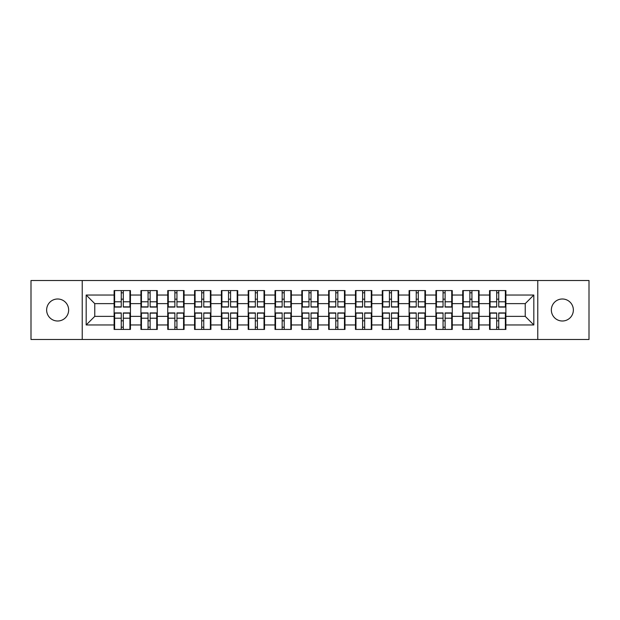 <?xml version="1.0" encoding="UTF-8"?>
<svg xmlns="http://www.w3.org/2000/svg" width="620" height="620" viewBox="0 0 620 620"><rect width="100%" height="100%" fill="white"/><g stroke="black" fill="none" stroke-linecap="round" stroke-linejoin="round"><path stroke-width="0.93" d="M562.356 321.005A11.005 11.005 0 0 1 551.351 310A11.005 11.005 0 0 1 562.356 298.995A11.005 11.005 0 0 1 573.361 310A11.005 11.005 0 0 1 562.356 321.005M57.645 321.005A11.005 11.005 0 0 1 46.639 310A11.005 11.005 0 0 1 57.645 298.995A11.005 11.005 0 0 1 68.65 310A11.005 11.005 0 0 1 57.645 321.005M537.773 339.481L589 339.481L589 280.519L537.773 280.519L537.773 339.481L82.227 339.481L82.227 280.519L31 280.519L31 339.481L82.227 339.481M505.881 320.92L505.37 320.92M490.071 320.92L489.552 320.92M489.552 299.08L490.071 299.08M505.37 299.08L505.881 299.08M505.881 296.848L505.37 296.848M490.071 296.848L489.552 296.848M489.552 323.152L490.071 323.152M505.37 323.152L505.881 323.152M479.066 320.92L478.555 320.92M463.249 320.92L462.737 320.92M462.737 299.08L463.249 299.08M478.555 299.08L479.066 299.08M479.066 296.848L478.555 296.848M463.249 296.848L462.737 296.848M462.737 323.152L463.249 323.152M478.555 323.152L479.066 323.152M452.251 320.92L451.732 320.92M436.433 320.92L435.922 320.92M435.922 299.08L436.433 299.08M451.732 299.08L452.251 299.08M452.251 296.848L451.732 296.848M436.433 296.848L435.922 296.848M435.922 323.152L436.433 323.152M451.732 323.152L452.251 323.152M425.436 320.92L424.917 320.92M409.618 320.92L409.099 320.92M409.099 299.08L409.618 299.08M424.917 299.08L425.436 299.08M425.436 296.848L424.917 296.848M409.618 296.848L409.099 296.848M409.099 323.152L409.618 323.152M424.917 323.152L425.436 323.152M398.614 320.92L398.102 320.92M382.803 320.92L382.284 320.92M382.284 299.08L382.803 299.08M398.102 299.08L398.614 299.08M398.614 296.848L398.102 296.848M382.803 296.848L382.284 296.848M382.284 323.152L382.803 323.152M398.102 323.152L398.614 323.152M371.798 320.92L371.287 320.92M355.981 320.92L355.469 320.92M355.469 299.08L355.981 299.08M371.287 299.08L371.798 299.08M371.798 296.848L371.287 296.848M355.981 296.848L355.469 296.848M355.469 323.152L355.981 323.152M371.287 323.152L371.798 323.152M344.983 320.92L344.464 320.92M329.166 320.92L328.654 320.92M328.654 299.08L329.166 299.08M344.464 299.08L344.983 299.08M344.983 296.848L344.464 296.848M329.166 296.848L328.654 296.848M328.654 323.152L329.166 323.152M344.464 323.152L344.983 323.152M318.169 320.92L317.649 320.92M302.351 320.92L301.832 320.92M301.832 299.08L302.351 299.08M317.649 299.08L318.169 299.08M318.169 296.848L317.649 296.848M302.351 296.848L301.832 296.848M301.832 323.152L302.351 323.152M317.649 323.152L318.169 323.152M291.346 320.92L290.834 320.92M275.536 320.92L275.017 320.92M275.017 299.08L275.536 299.08M290.834 299.08L291.346 299.08M291.346 296.848L290.834 296.848M275.536 296.848L275.017 296.848M275.017 323.152L275.536 323.152M290.834 323.152L291.346 323.152M264.531 320.92L264.019 320.92M248.713 320.92L248.202 320.92M248.202 299.08L248.713 299.08M264.019 299.08L264.531 299.08M264.531 296.848L264.019 296.848M248.713 296.848L248.202 296.848M248.202 323.152L248.713 323.152M264.019 323.152L264.531 323.152M237.716 320.92L237.197 320.92M221.898 320.92L221.387 320.92M221.387 299.08L221.898 299.08M237.197 299.08L237.716 299.08M237.716 296.848L237.197 296.848M221.898 296.848L221.387 296.848M221.387 323.152L221.898 323.152M237.197 323.152L237.716 323.152M210.901 320.92L210.381 320.92M195.083 320.92L194.564 320.92M194.564 299.08L195.083 299.08M210.381 299.08L210.901 299.08M210.901 296.848L210.381 296.848M195.083 296.848L194.564 296.848M194.564 323.152L195.083 323.152M210.381 323.152L210.901 323.152M184.078 320.92L183.567 320.92M168.268 320.92L167.749 320.92M167.749 299.08L168.268 299.08M183.567 299.08L184.078 299.08M184.078 296.848L183.567 296.848M168.268 296.848L167.749 296.848M167.749 323.152L168.268 323.152M183.567 323.152L184.078 323.152M157.263 320.92L156.751 320.92M141.445 320.92L140.934 320.92M140.934 299.08L141.445 299.08M156.751 299.08L157.263 299.08M157.263 296.848L156.751 296.848M141.445 296.848L140.934 296.848M140.934 323.152L141.445 323.152M156.751 323.152L157.263 323.152M537.773 280.519L82.227 280.519M525.225 316.363L525.225 303.637L505.881 303.637L505.881 316.363L525.225 316.363L533.82 324.958L533.82 295.043L505.881 295.043L505.881 290.579L489.552 290.579L489.552 303.637L479.066 303.637L479.066 316.363L489.552 316.363L489.552 303.637M533.82 324.958L505.881 324.958L505.881 329.422L489.552 329.422L489.552 324.958L479.066 324.958L479.066 329.422L462.737 329.422L462.737 324.958L452.251 324.958L452.251 329.422L435.922 329.422L435.922 324.958L425.436 324.958L425.436 329.422L409.099 329.422L409.099 324.958L398.614 324.958L398.614 329.422L382.284 329.422L382.284 324.958L371.798 324.958L371.798 329.422L355.469 329.422L355.469 324.958L344.983 324.958L344.983 329.422L328.654 329.422L328.654 324.958L318.169 324.958L318.169 329.422L301.832 329.422L301.832 324.958L291.346 324.958L291.346 329.422L275.017 329.422L275.017 324.958L264.531 324.958L264.531 329.422L248.202 329.422L248.202 324.958L237.716 324.958L237.716 329.422L221.387 329.422L221.387 324.958L210.901 324.958L210.901 329.422L194.564 329.422L194.564 324.958L184.078 324.958L184.078 329.422L167.749 329.422L167.749 324.958L157.263 324.958L157.263 329.422L140.934 329.422L140.934 324.958L130.448 324.958L130.448 329.422L114.119 329.422L114.119 324.958L86.18 324.958L86.18 295.043L114.119 295.043L114.119 303.637L94.775 303.637L94.775 316.363L114.119 316.363L114.119 303.637M489.552 295.043L479.066 295.043L479.066 290.579L462.737 290.579L462.737 295.043L452.251 295.043L452.251 290.579L435.922 290.579L435.922 295.043L425.436 295.043L425.436 290.579L409.099 290.579L409.099 295.043L398.614 295.043L398.614 290.579L382.284 290.579L382.284 295.043L371.798 295.043L371.798 290.579L355.469 290.579L355.469 295.043L344.983 295.043L344.983 290.579L328.654 290.579L328.654 295.043L318.169 295.043L318.169 290.579L301.832 290.579L301.832 295.043L291.346 295.043L291.346 290.579L275.017 290.579L275.017 295.043L264.531 295.043L264.531 290.579L248.202 290.579L248.202 295.043L237.716 295.043L237.716 290.579L221.387 290.579L221.387 295.043L210.901 295.043L210.901 290.579L194.564 290.579L194.564 295.043L184.078 295.043L184.078 290.579L167.749 290.579L167.749 295.043L157.263 295.043L157.263 290.579L140.934 290.579L140.934 295.043L130.448 295.043L130.448 290.579L114.119 290.579L114.119 295.043M489.552 316.363L489.552 324.958M479.066 316.363L479.066 324.958M479.066 295.043L479.066 303.637M452.251 316.363L462.737 316.363L462.737 303.637L452.251 303.637L452.251 324.958M462.737 316.363L462.737 324.958M462.737 295.043L462.737 303.637M452.251 295.043L452.251 303.637M425.436 316.363L435.922 316.363L435.922 303.637L425.436 303.637L425.436 324.958M435.922 316.363L435.922 324.958M435.922 295.043L435.922 303.637M425.436 295.043L425.436 303.637M398.614 316.363L409.099 316.363L409.099 303.637L398.614 303.637L398.614 324.958M409.099 316.363L409.099 324.958M409.099 295.043L409.099 303.637M398.614 295.043L398.614 303.637M371.798 316.363L382.284 316.363L382.284 303.637L371.798 303.637L371.798 324.958M382.284 316.363L382.284 324.958M382.284 295.043L382.284 303.637M371.798 295.043L371.798 303.637M344.983 316.363L355.469 316.363L355.469 303.637L344.983 303.637L344.983 324.958M355.469 316.363L355.469 324.958M355.469 295.043L355.469 303.637M344.983 295.043L344.983 303.637M318.169 316.363L328.654 316.363L328.654 303.637L318.169 303.637L318.169 324.958M328.654 316.363L328.654 324.958M328.654 295.043L328.654 303.637M318.169 295.043L318.169 303.637M291.346 316.363L301.832 316.363L301.832 303.637L291.346 303.637L291.346 324.958M301.832 316.363L301.832 324.958M301.832 295.043L301.832 303.637M291.346 295.043L291.346 303.637M264.531 316.363L275.017 316.363L275.017 303.637L264.531 303.637L264.531 324.958M275.017 316.363L275.017 324.958M275.017 295.043L275.017 303.637M264.531 295.043L264.531 303.637M237.716 316.363L248.202 316.363L248.202 303.637L237.716 303.637L237.716 324.958M248.202 316.363L248.202 324.958M248.202 295.043L248.202 303.637M237.716 295.043L237.716 303.637M210.901 316.363L221.387 316.363L221.387 303.637L210.901 303.637L210.901 324.958M221.387 316.363L221.387 324.958M221.387 295.043L221.387 303.637M210.901 295.043L210.901 303.637M184.078 316.363L194.564 316.363L194.564 303.637L184.078 303.637L184.078 324.958M194.564 316.363L194.564 324.958M194.564 295.043L194.564 303.637M184.078 295.043L184.078 303.637M157.263 316.363L167.749 316.363L167.749 303.637L157.263 303.637L157.263 324.958M167.749 316.363L167.749 324.958M167.749 295.043L167.749 303.637M157.263 295.043L157.263 303.637M130.448 316.363L140.934 316.363L140.934 303.637L130.448 303.637L130.448 324.958M140.934 316.363L140.934 324.958M140.934 295.043L140.934 303.637M130.448 295.043L130.448 303.637M130.448 320.92L129.929 320.92M114.63 320.92L114.119 320.92M114.119 299.08L114.63 299.08M129.929 299.08L130.448 299.08M130.448 296.848L129.929 296.848M114.63 296.848L114.119 296.848M114.119 323.152L114.63 323.152M129.929 323.152L130.448 323.152M114.119 316.363L114.119 324.958M94.775 316.363L86.18 324.958M86.18 295.043L94.775 303.637M505.881 316.363L505.881 324.958M505.881 295.043L505.881 303.637M533.82 295.043L525.225 303.637M129.929 290.579L129.929 307.078L123.31 307.078L123.31 290.579M121.249 290.579L121.249 307.078L114.63 307.078L114.63 290.579M121.249 292.81L123.31 292.81M123.31 299.173L121.249 299.173M114.63 329.422L114.63 312.922L121.249 312.922L121.249 329.422M123.31 329.422L123.31 312.922L129.929 312.922L129.929 329.422M123.31 327.19L121.249 327.19M121.249 320.827L123.31 320.827M156.751 290.579L156.751 307.078L150.133 307.078L150.133 290.579M148.064 290.579L148.064 307.078L141.445 307.078L141.445 290.579M148.064 292.81L150.133 292.81M150.133 299.173L148.064 299.173M183.567 290.579L183.567 307.078L176.948 307.078L176.948 290.579M174.887 290.579L174.887 307.078L168.268 307.078L168.268 290.579M174.887 292.81L176.948 292.81M176.948 299.173L174.887 299.173M210.381 290.579L210.381 307.078L203.763 307.078L203.763 290.579M201.702 290.579L201.702 307.078L195.083 307.078L195.083 290.579M201.702 292.81L203.763 292.81M203.763 299.173L201.702 299.173M237.197 290.579L237.197 307.078L230.578 307.078L230.578 290.579M228.517 290.579L228.517 307.078L221.898 307.078L221.898 290.579M228.517 292.81L230.578 292.81M230.578 299.173L228.517 299.173M264.019 290.579L264.019 307.078L257.401 307.078L257.401 290.579M255.332 290.579L255.332 307.078L248.713 307.078L248.713 290.579M255.332 292.81L257.401 292.81M257.401 299.173L255.332 299.173M141.445 329.422L141.445 312.922L148.064 312.922L148.064 329.422M150.133 329.422L150.133 312.922L156.751 312.922L156.751 329.422M150.133 327.19L148.064 327.19M148.064 320.827L150.133 320.827M168.268 329.422L168.268 312.922L174.887 312.922L174.887 329.422M176.948 329.422L176.948 312.922L183.567 312.922L183.567 329.422M176.948 327.19L174.887 327.19M174.887 320.827L176.948 320.827M195.083 329.422L195.083 312.922L201.702 312.922L201.702 329.422M203.763 329.422L203.763 312.922L210.381 312.922L210.381 329.422M203.763 327.19L201.702 327.19M201.702 320.827L203.763 320.827M221.898 329.422L221.898 312.922L228.517 312.922L228.517 329.422M230.578 329.422L230.578 312.922L237.197 312.922L237.197 329.422M230.578 327.19L228.517 327.19M228.517 320.827L230.578 320.827M248.713 329.422L248.713 312.922L255.332 312.922L255.332 329.422M257.401 329.422L257.401 312.922L264.019 312.922L264.019 329.422M257.401 327.19L255.332 327.19M255.332 320.827L257.401 320.827M290.834 290.579L290.834 307.078L284.216 307.078L284.216 290.579M282.154 290.579L282.154 307.078L275.536 307.078L275.536 290.579M282.154 292.81L284.216 292.81M284.216 299.173L282.154 299.173M275.536 329.422L275.536 312.922L282.154 312.922L282.154 329.422M284.216 329.422L284.216 312.922L290.834 312.922L290.834 329.422M284.216 327.19L282.154 327.19M282.154 320.827L284.216 320.827M317.649 290.579L317.649 307.078L311.031 307.078L311.031 290.579M308.969 290.579L308.969 307.078L302.351 307.078L302.351 290.579M308.969 292.81L311.031 292.81M311.031 299.173L308.969 299.173M302.351 329.422L302.351 312.922L308.969 312.922L308.969 329.422M311.031 329.422L311.031 312.922L317.649 312.922L317.649 329.422M311.031 327.19L308.969 327.19M308.969 320.827L311.031 320.827M344.464 290.579L344.464 307.078L337.846 307.078L337.846 290.579M335.784 290.579L335.784 307.078L329.166 307.078L329.166 290.579M335.784 292.81L337.846 292.81M337.846 299.173L335.784 299.173M329.166 329.422L329.166 312.922L335.784 312.922L335.784 329.422M337.846 329.422L337.846 312.922L344.464 312.922L344.464 329.422M337.846 327.19L335.784 327.19M335.784 320.827L337.846 320.827M371.287 290.579L371.287 307.078L364.669 307.078L364.669 290.579M362.599 290.579L362.599 307.078L355.981 307.078L355.981 290.579M362.599 292.81L364.669 292.81M364.669 299.173L362.599 299.173M355.981 329.422L355.981 312.922L362.599 312.922L362.599 329.422M364.669 329.422L364.669 312.922L371.287 312.922L371.287 329.422M364.669 327.19L362.599 327.19M362.599 320.827L364.669 320.827M398.102 290.579L398.102 307.078L391.483 307.078L391.483 290.579M389.422 290.579L389.422 307.078L382.803 307.078L382.803 290.579M389.422 292.81L391.483 292.81M391.483 299.173L389.422 299.173M382.803 329.422L382.803 312.922L389.422 312.922L389.422 329.422M391.483 329.422L391.483 312.922L398.102 312.922L398.102 329.422M391.483 327.19L389.422 327.19M389.422 320.827L391.483 320.827M424.917 290.579L424.917 307.078L418.299 307.078L418.299 290.579M416.237 290.579L416.237 307.078L409.618 307.078L409.618 290.579M416.237 292.81L418.299 292.81M418.299 299.173L416.237 299.173M409.618 329.422L409.618 312.922L416.237 312.922L416.237 329.422M418.299 329.422L418.299 312.922L424.917 312.922L424.917 329.422M418.299 327.19L416.237 327.19M416.237 320.827L418.299 320.827M451.732 290.579L451.732 307.078L445.114 307.078L445.114 290.579M443.052 290.579L443.052 307.078L436.433 307.078L436.433 290.579M443.052 292.81L445.114 292.81M445.114 299.173L443.052 299.173M436.433 329.422L436.433 312.922L443.052 312.922L443.052 329.422M445.114 329.422L445.114 312.922L451.732 312.922L451.732 329.422M445.114 327.19L443.052 327.19M443.052 320.827L445.114 320.827M478.555 290.579L478.555 307.078L471.936 307.078L471.936 290.579M469.867 290.579L469.867 307.078L463.249 307.078L463.249 290.579M469.867 292.81L471.936 292.81M471.936 299.173L469.867 299.173M463.249 329.422L463.249 312.922L469.867 312.922L469.867 329.422M471.936 329.422L471.936 312.922L478.555 312.922L478.555 329.422M471.936 327.19L469.867 327.19M469.867 320.827L471.936 320.827M505.37 290.579L505.37 307.078L498.751 307.078L498.751 290.579M496.69 290.579L496.69 307.078L490.071 307.078L490.071 290.579M496.69 292.81L498.751 292.81M498.751 299.173L496.69 299.173M490.071 329.422L490.071 312.922L496.69 312.922L496.69 329.422M498.751 329.422L498.751 312.922L505.37 312.922L505.37 329.422M498.751 327.19L496.69 327.19M496.69 320.827L498.751 320.827M121.249 301.777L114.63 301.777M121.249 306.861L114.63 306.861M129.929 301.777L123.31 301.777M129.929 306.861L123.31 306.861M123.31 318.223L129.929 318.223M123.31 313.139L129.929 313.139M114.63 318.223L121.249 318.223M114.63 313.139L121.249 313.139M148.064 301.777L141.445 301.777M148.064 306.861L141.445 306.861M156.751 301.777L150.133 301.777M156.751 306.861L150.133 306.861M174.887 301.777L168.268 301.777M174.887 306.861L168.268 306.861M183.567 301.777L176.948 301.777M183.567 306.861L176.948 306.861M201.702 301.777L195.083 301.777M201.702 306.861L195.083 306.861M210.381 301.777L203.763 301.777M210.381 306.861L203.763 306.861M228.517 301.777L221.898 301.777M228.517 306.861L221.898 306.861M237.197 301.777L230.578 301.777M237.197 306.861L230.578 306.861M255.332 301.777L248.713 301.777M255.332 306.861L248.713 306.861M264.019 301.777L257.401 301.777M264.019 306.861L257.401 306.861M150.133 318.223L156.751 318.223M150.133 313.139L156.751 313.139M141.445 318.223L148.064 318.223M141.445 313.139L148.064 313.139M176.948 318.223L183.567 318.223M176.948 313.139L183.567 313.139M168.268 318.223L174.887 318.223M168.268 313.139L174.887 313.139M203.763 318.223L210.381 318.223M203.763 313.139L210.381 313.139M195.083 318.223L201.702 318.223M195.083 313.139L201.702 313.139M230.578 318.223L237.197 318.223M230.578 313.139L237.197 313.139M221.898 318.223L228.517 318.223M221.898 313.139L228.517 313.139M257.401 318.223L264.019 318.223M257.401 313.139L264.019 313.139M248.713 318.223L255.332 318.223M248.713 313.139L255.332 313.139M282.154 301.777L275.536 301.777M282.154 306.861L275.536 306.861M290.834 301.777L284.216 301.777M290.834 306.861L284.216 306.861M284.216 318.223L290.834 318.223M284.216 313.139L290.834 313.139M275.536 318.223L282.154 318.223M275.536 313.139L282.154 313.139M308.969 301.777L302.351 301.777M308.969 306.861L302.351 306.861M317.649 301.777L311.031 301.777M317.649 306.861L311.031 306.861M311.031 318.223L317.649 318.223M311.031 313.139L317.649 313.139M302.351 318.223L308.969 318.223M302.351 313.139L308.969 313.139M335.784 301.777L329.166 301.777M335.784 306.861L329.166 306.861M344.464 301.777L337.846 301.777M344.464 306.861L337.846 306.861M337.846 318.223L344.464 318.223M337.846 313.139L344.464 313.139M329.166 318.223L335.784 318.223M329.166 313.139L335.784 313.139M362.599 301.777L355.981 301.777M362.599 306.861L355.981 306.861M371.287 301.777L364.669 301.777M371.287 306.861L364.669 306.861M364.669 318.223L371.287 318.223M364.669 313.139L371.287 313.139M355.981 318.223L362.599 318.223M355.981 313.139L362.599 313.139M389.422 301.777L382.803 301.777M389.422 306.861L382.803 306.861M398.102 301.777L391.483 301.777M398.102 306.861L391.483 306.861M391.483 318.223L398.102 318.223M391.483 313.139L398.102 313.139M382.803 318.223L389.422 318.223M382.803 313.139L389.422 313.139M416.237 301.777L409.618 301.777M416.237 306.861L409.618 306.861M424.917 301.777L418.299 301.777M424.917 306.861L418.299 306.861M418.299 318.223L424.917 318.223M418.299 313.139L424.917 313.139M409.618 318.223L416.237 318.223M409.618 313.139L416.237 313.139M443.052 301.777L436.433 301.777M443.052 306.861L436.433 306.861M451.732 301.777L445.114 301.777M451.732 306.861L445.114 306.861M445.114 318.223L451.732 318.223M445.114 313.139L451.732 313.139M436.433 318.223L443.052 318.223M436.433 313.139L443.052 313.139M469.867 301.777L463.249 301.777M469.867 306.861L463.249 306.861M478.555 301.777L471.936 301.777M478.555 306.861L471.936 306.861M471.936 318.223L478.555 318.223M471.936 313.139L478.555 313.139M463.249 318.223L469.867 318.223M463.249 313.139L469.867 313.139M496.69 301.777L490.071 301.777M496.69 306.861L490.071 306.861M505.37 301.777L498.751 301.777M505.37 306.861L498.751 306.861M498.751 318.223L505.37 318.223M498.751 313.139L505.37 313.139M490.071 318.223L496.69 318.223M490.071 313.139L496.69 313.139"/></g></svg>
